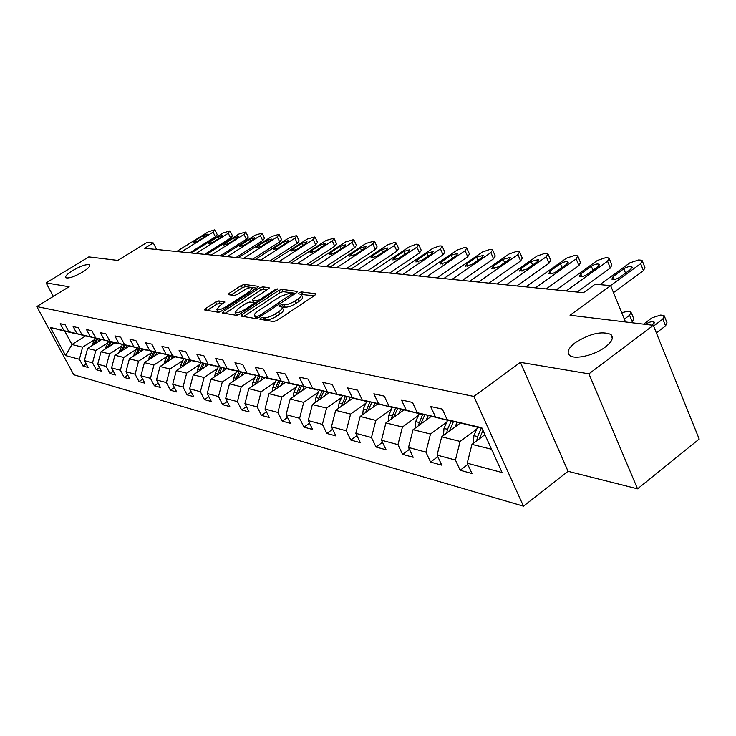 <?xml version="1.0" encoding="UTF-8"?>
<svg xmlns="http://www.w3.org/2000/svg" width="736" height="736" viewBox="0 0 736 736"><rect width="100%" height="100%" fill="white"/><g stroke="black" fill="none" stroke-linecap="round" stroke-linejoin="round"><path stroke-width="1.1" d="M260.489 318.154L259.909 319.277L273.654 321.586L277.095 320.399L314.879 295.32L315.597 293.765L301.401 291.898L299.046 292.726L298.328 293.719L301.291 294.391C302.091 295.357 300.987 296.884 297.97 298.972L294.86 301.024C290.573 303.655 286.966 304.916 284.032 304.805L282.247 304.538L279.882 305.366L279.146 306.378L282.017 307.078C282.826 308.071 281.686 309.635 278.604 311.779L275.457 313.858C271.124 316.517 267.508 317.768 264.61 317.63L262.853 317.336L260.489 318.154M82.772 271.998C88.164 268.566 90.436 266.193 89.599 264.877C86.682 263.939 81.043 265.825 72.689 270.544C67.28 273.967 64.98 276.35 65.78 277.711C68.678 278.659 74.345 276.754 82.772 271.998M605.369 347.006C612.15 341.614 613.962 337.41 610.797 334.411C601.671 330.832 589.83 333.592 575.258 342.682C568.385 348.036 566.499 352.268 569.609 355.368C574.522 359.968 594.679 355.322 605.369 347.006M218.794 300.904L215.676 302.008L205.611 308.513L204.507 309.902L218.15 312.248L221.334 311.126L257.434 287.684L258.474 286.332L244.324 284.418L241.215 285.522L229.236 293.259L228.169 294.612L234.214 295.541L237.36 294.428L243.358 290.545C247.609 288.061 250.645 287.15 252.466 287.804L249.66 291.419L225.924 306.82C221.656 309.322 218.62 310.242 216.826 309.571L219.751 305.836L224.793 301.889L218.794 300.904L219.898 303.112L216.78 304.216L207.212 310.408M588.929 373.851L520.398 362.36L568.054 471.307L637.542 488.824L588.929 373.851L653.31 325.33L570.032 315.238L610.659 285.632L595.194 284.197L583.455 292.698L144.642 248.28L153.272 242.963L147.108 242.392L117.769 260.415L88.835 256.91L46.11 282.891L53.36 296.396M520.398 362.36L473.883 396.428L36.8 306.553L69.101 286.736L46.11 282.891M241.914 314.548L241.068 316.103L255.696 318.568L259.054 317.4L296.304 292.845L297.335 291.438L281.916 289.349L278.64 290.499L241.914 314.548L242.834 316.397M236.514 315.339L222.502 312.984L223.376 311.466L259.532 287.96L262.724 286.828L269.137 287.73L268.097 289.101L253.423 298.669L252.365 300.058L256.698 300.766L259.955 299.616L275.31 289.579L277.785 288.852L239.789 314.189L236.514 315.339M653.31 325.33L699.2 439.07L637.542 488.824M473.883 396.428L523.462 506.166L73.756 374.753L36.8 306.553M86.25 364.072L83.076 366.105L88.09 367.485L84.392 360.612L92.543 362.802L96.269 369.748L101.476 371.183L97.732 364.191L106.196 366.454L109.968 373.529L115.377 375.029L111.587 367.899L120.373 370.254L124.191 377.458L129.812 379.012L125.976 371.754L135.111 374.21L138.984 381.542L144.826 383.162L140.935 375.765L150.448 378.313L154.367 385.793L160.448 387.476L156.51 379.942L166.41 382.591L170.384 390.218L176.714 391.966L172.721 384.284L183.034 387.044L187.064 394.827L193.669 396.649L189.621 388.81L200.385 391.699L204.47 399.63L211.361 401.534L207.258 393.539L218.491 396.548L222.631 404.644L229.825 406.631L225.667 398.47L237.406 401.617L241.601 409.888L249.127 411.967L244.913 403.632L257.195 406.916L261.446 415.371L269.321 417.542L265.043 409.023L277.904 412.464L282.21 421.102L290.462 423.384L286.129 414.672L299.607 418.287L303.977 427.119L312.625 429.502L308.237 420.596L322.386 424.387L326.812 433.421L335.892 435.933L331.448 426.816L346.306 430.799L350.796 440.045L360.346 442.686L355.838 433.348L371.468 437.543L376.013 447.01L386.069 449.788L381.496 440.229L397.964 444.636L402.574 454.351L413.172 457.277L408.535 447.47L425.914 452.125L430.578 462.079L441.766 465.17L437.074 455.115L455.428 460.037L460.156 470.249L471.978 473.515L467.222 463.202L502.09 472.54L481.786 427.726L447.194 419.686L442.318 409.106L430.643 406.493L435.491 416.972L450.745 421.056L417.294 412.74L412.491 402.436L401.46 399.97L406.235 410.173L421.24 414.184L389.022 406.171L384.284 396.134L373.833 393.797L378.552 403.733L393.309 407.68L362.241 399.942L357.567 390.154L347.659 387.946L352.314 397.633L366.832 401.516L336.84 394.036L332.221 384.486L322.819 382.389L327.41 391.846L341.697 395.655L312.708 388.433L308.154 379.114L299.221 377.108L303.738 386.345L317.796 390.089L289.754 383.097L285.264 373.989L276.754 372.094L281.226 381.11L295.053 384.799L267.895 378.019L263.47 369.122L255.364 367.31L259.762 376.124L273.378 379.748L247.057 373.17L242.696 364.476L234.959 362.747L239.301 371.367L252.696 374.928L227.176 368.552L222.87 360.042L215.482 358.395L219.76 366.832L232.953 370.328L208.168 364.136L203.927 355.81L196.862 354.228L201.084 362.489L214.075 365.93L189.998 359.913L185.812 351.762L179.05 350.244L183.218 358.331L196.006 361.726L172.601 355.865L168.47 347.88L161.994 346.435L166.106 354.356L178.701 357.696L155.922 351.992L151.855 344.163L145.645 342.783L149.693 350.548L162.104 353.832L139.932 348.275L135.921 340.602L129.959 339.268L133.961 346.886L146.179 350.115L124.586 344.706L120.621 337.18L114.899 335.901L118.846 343.372L130.888 346.555L109.839 341.283L105.929 333.896L100.436 332.672L104.319 339.995L116.187 343.132L95.662 337.99L91.807 330.74L86.517 329.562L90.353 336.757L102.046 339.839L82.018 334.816L78.209 327.704L73.122 326.563L76.912 333.629L88.44 336.674L68.88 331.761L65.127 324.778L60.223 323.684L63.958 330.62L75.33 333.62L64.768 331.154L71.962 344.522L82.607 347.18L94.355 339.738M83.076 366.105L79.396 359.278L65.605 355.58L50.379 327.465L63.958 330.62M68.88 331.761L76.912 333.629M82.018 334.816L90.353 336.757M95.662 337.99L104.319 339.995M109.839 341.283L118.846 343.372M124.586 344.706L133.961 346.886M139.932 348.275L149.693 350.548M155.922 351.992L166.106 354.356M172.601 355.865L183.218 358.331M189.998 359.913L201.084 362.489M208.168 364.136L219.76 366.832M227.176 368.552L239.301 371.367M247.057 373.17L259.762 376.124M267.895 378.019L281.226 381.11M289.754 383.097L303.738 386.345M312.708 388.433L327.41 391.846M336.84 394.036L352.314 397.633M362.241 399.942L378.552 403.733M389.022 406.171L406.235 410.173M417.294 412.74L435.491 416.972M107.741 342.875L95.809 350.474L87.621 348.432L101.393 339.692M87.621 348.432L84.392 360.612M95.809 350.474L92.543 362.802M121.642 346.122L109.517 353.896L101.016 351.771L114.991 342.856M101.016 351.771L97.732 364.191M109.517 353.896L106.196 366.454M136.077 349.508L123.749 357.448L114.926 355.249L129.104 346.141M114.926 355.249L111.587 367.899M123.749 357.448L120.373 370.254M151.082 353.022L138.552 361.146L129.37 358.855L143.768 349.554M129.37 358.855L125.976 371.754M138.552 361.146L135.111 374.21M166.695 356.675L153.944 364.992L144.394 362.609L159.013 353.105M144.394 362.609L140.935 375.765M153.944 364.992L150.448 378.313M182.942 360.474L169.97 368.994L160.034 366.51L174.874 356.804M160.034 366.51L156.51 379.942M169.97 368.994L166.41 382.591M199.861 364.43L186.668 373.161L176.309 370.576L191.378 360.649M176.309 370.576L172.721 384.284M186.668 373.161L183.034 387.044M217.516 368.561L204.084 377.504L193.283 374.808L208.592 364.66M193.283 374.808L189.621 388.81M204.084 377.504L200.385 391.699M235.934 372.867L222.263 382.048L210.984 379.233L226.541 368.837M210.984 379.233L207.258 393.539M222.263 382.048L218.491 396.548M255.18 377.366L241.252 386.786L229.466 383.842L245.272 373.198M229.466 383.842L225.667 398.47M241.252 386.786L237.406 401.617M275.31 382.067L261.114 391.745L248.786 388.672L264.85 377.761M248.786 388.672L244.913 403.632M261.114 391.745L257.195 406.916M296.369 386.98L281.906 396.934L268.999 393.714L285.329 382.527M268.999 393.714L265.043 409.023M281.906 396.934L277.904 412.464M318.44 392.132L303.701 402.38L290.168 399.004L306.774 387.522M290.168 399.004L286.129 414.672M303.701 402.38L299.607 418.287M341.596 397.532L326.563 408.084L312.368 404.542L329.25 392.757M312.368 404.542L308.237 420.596M326.563 408.084L322.386 424.387M365.921 403.208L350.584 414.083L335.662 410.357L352.838 398.25M335.662 410.357L331.448 426.816M350.584 414.083L346.306 430.799M391.488 409.17L375.838 420.385L360.143 416.466L377.614 404.027M360.143 416.466L355.838 433.348M375.838 420.385L371.468 437.543M418.416 415.444L402.436 427.027L385.903 422.906L403.696 410.09M385.903 422.906L381.496 440.229M402.436 427.027L397.964 444.636M446.807 422.05L430.486 434.028L413.052 429.677L431.186 416.466M413.052 429.677L408.535 447.47M430.486 434.028L425.914 452.125M476.781 429.024L460.11 441.425L441.692 436.825L460.193 423.172M441.692 436.825L437.074 455.115M460.11 441.425L455.428 460.037M491.547 449.273L471.951 444.388L484.932 434.682M482.071 428.352L447.194 419.686M471.951 444.388L467.222 463.202M568.054 471.307L523.462 506.166M156.584 249.486L153.272 242.963M625.526 321.963L610.659 285.632M85.496 335.984L71.962 344.522L65.605 355.58M50.379 327.465L64.768 331.154M82.607 347.18L79.396 359.278M467.811 464.48L460.156 470.249M437.81 456.706L430.578 462.079M409.418 449.328L402.574 454.351M382.49 442.308L376.013 447.01M356.942 435.638L350.796 440.045M332.644 429.281L326.812 433.421M309.525 423.209L303.977 427.119M287.5 417.422L282.21 421.102M266.478 411.893L261.446 415.371M246.413 406.594L241.601 409.888M227.222 401.525L222.631 404.644M208.868 396.676L204.47 399.63M191.277 392.012L187.064 394.827M174.414 387.541L170.384 390.218M158.24 383.244L154.367 385.793M142.701 379.114L138.984 381.542M127.76 375.139L124.191 377.458M113.399 371.312L109.968 373.529M99.572 367.623L96.269 369.748M263.12 319.81L265.77 319.985C268.677 320.132 272.292 318.881 276.616 316.222L275.457 313.858M282.311 307.685L283.167 309.433C283.976 310.436 282.845 312.009 279.763 314.143L276.616 316.222M301.585 294.998L302.413 296.737C303.223 297.712 302.119 299.239 299.11 301.337L296.001 303.388C291.714 306.02 288.107 307.271 285.172 307.16L282.1 307.16M314.162 295.798L301.364 294.464M295.596 293.314L283.029 291.64L279.754 292.79L243.561 316.526M257.241 316.406L259.587 315.588L292.965 293.103L290.886 292.772L280.25 296.507L258.051 311.08C254.969 313.205 253.81 314.769 254.582 315.762L257.241 316.406L258.014 317.98M255.456 317.529L256.57 318.44L255.42 316.103M224.995 313.398L260.636 290.205L259.532 287.96M267.398 289.552L263.819 289.073L260.636 290.205M253.405 302.174L257.011 302.928M238.059 308.688L235.143 312.506C237.02 313.214 240.138 312.285 244.508 309.718L253.037 304.143L253.856 302.625L249.78 302.008L246.551 303.149L238.059 308.688M236.063 314.355L238.013 315.072M223.155 303.628L219.898 303.112M217.746 311.411L219.282 312.092M253.653 290.14L252.669 288.218M256.744 288.126L245.41 286.617L242.3 287.73L230.938 295.072M656.365 332.884L665.583 325.901L666.963 322.626L664.626 316.784M643.568 324.153L651.995 317.823L660.643 315.072L662.814 315.312L664.24 315.818L662.842 319.074L653.605 326.048M473.46 443.256L473.874 435.675L477.544 427.303M479.449 438.776L482.982 430.367M481.307 428.177L477.627 436.577L476.707 440.827M652.418 325.22L654.175 322.11C652.114 321.264 649.428 321.862 646.125 323.914L645.5 324.383M599.868 284.63L629.85 262.881L638.563 259.983L640.725 260.139L642.132 260.562L640.651 263.672L610.521 285.623M613.502 292.588L643.457 270.673L640.651 263.672M623.815 268.806C627.173 266.763 629.869 266.11 631.902 266.828L630.697 269.348L619.96 277.159C616.593 279.22 613.898 279.873 611.874 279.137L613.116 276.58L623.815 268.806L625.545 273.093M642.491 261.455L644.92 267.545L643.457 270.673M631.286 322.662L632.307 321.899L633.742 318.697L631.396 312.929M621.718 312.653L627.661 311.356L631.037 312.055L629.593 315.238L624.367 319.12M455.032 426.981L457.074 422.335M443.477 435.51L443.983 428.462L447.571 420.32M449.3 431.213L453.523 421.388M451.297 420.79L447.534 429.318L446.642 433.173M426.218 420.081L428.177 415.656M415.095 428.186L415.665 421.627L419.189 413.706M420.753 424.065L424.81 414.754M422.703 414.184L418.177 425.942M556.204 289.938L597.328 260.48L605.746 257.655L607.798 257.802L609.104 258.198L607.568 261.234L566.242 290.959M577.125 292.063L610.346 268.06L607.568 261.234M591.302 266.248C594.568 264.27 597.163 263.617 599.076 264.298L597.834 266.763L587.264 274.353C583.988 276.35 581.394 276.994 579.49 276.304L580.768 273.801L591.302 266.248L592.958 270.259M609.436 259.008L611.874 264.997L610.346 268.06M525.946 286.874L566.444 258.198L574.595 255.447L576.546 255.585L577.751 255.953L576.168 258.916L535.477 287.84M546.204 288.926L578.928 265.567L576.168 258.916M560.446 263.81C563.62 261.896 566.122 261.262 567.934 261.896L566.646 264.298L556.232 271.694C553.04 273.617 550.546 274.261 548.752 273.608L550.068 271.17L560.446 263.81L562.028 267.582M578.054 256.689L580.502 262.586L578.928 265.567M398.894 413.549L400.789 409.317M388.194 421.25L388.81 415.15L392.26 407.44M393.696 417.294L397.587 408.462M395.582 407.919L391.184 419.097M372.959 407.348L374.78 403.291M362.655 414.681L363.308 408.995L366.694 401.479M368 410.872L371.744 402.482M369.84 401.976L365.562 412.611M348.294 401.451L350.06 397.569M338.367 408.452L339.057 403.144L342.498 395.554M343.574 404.782L347.171 396.796M345.359 396.308L341.2 406.456M497.196 283.967L537.078 256.036L544.98 253.35L546.839 253.478L547.952 253.819L546.333 256.717L506.248 284.887M516.828 285.954L549.065 263.212L546.333 256.717M531.107 261.501L538.329 259.615L537.013 261.961L526.755 269.164L519.542 271.05L520.886 268.658L531.107 261.501L532.616 265.043M548.237 254.49L550.675 260.286L549.065 263.212M469.844 281.198L509.128 253.975L516.792 251.344L518.558 251.473L519.598 251.786L517.932 254.628L478.464 282.072M488.897 283.13L520.646 260.958L517.932 254.628M503.194 259.293L510.158 257.444L508.806 259.744L498.704 266.763L491.749 268.612L493.12 266.285L503.194 259.293L504.638 262.642M519.855 252.402L522.293 258.106L520.646 260.958M443.79 278.558L482.485 252.006L489.928 249.44L491.611 249.559L492.577 249.854L490.884 252.632L452.005 279.395M462.291 280.434L493.571 258.824L490.884 252.632M476.588 257.195L483.313 255.383L481.942 257.618L471.997 264.472L465.272 266.285L466.67 264.012L476.588 257.195L477.968 260.36M492.826 250.415L495.245 256.027L493.571 258.824M324.824 395.848L326.526 392.113M315.256 402.518L315.965 397.569L319.323 390.2M320.316 398.995L323.776 391.386M322.046 390.917L318.016 400.596M418.95 276.046L457.065 250.139L464.296 247.618L465.906 247.738L466.808 248.014L465.088 250.728L426.788 276.837M436.926 277.868L467.737 256.781L465.088 250.728M451.214 255.199L457.718 253.405L456.32 255.604L446.522 262.283L440.018 264.077L441.444 261.85L451.214 255.199L452.53 258.18M467.029 248.529L469.448 254.049L467.737 256.781M302.459 390.503L304.115 386.906M293.232 396.888L293.949 392.26L297.234 385.094M298.163 393.475L301.484 386.216M299.837 385.784L295.918 395.03M395.241 273.645L432.786 248.345L439.815 245.888L441.352 245.999L442.198 246.256L440.45 248.906L402.721 274.408M412.721 275.42L443.081 254.822L440.45 248.906M426.972 253.285L433.274 251.528L431.857 253.672L422.197 260.194L415.904 261.961L417.349 259.78L426.972 253.285L428.242 256.119M442.41 246.726L444.811 252.154L443.081 254.822M281.124 385.416L282.725 381.929M272.219 391.515L272.946 387.191L276.156 380.218M277.021 388.222L280.214 381.294M278.64 380.871L274.832 389.721M372.582 271.354L409.575 246.634L416.41 244.223L417.882 244.324L418.674 244.573L416.898 247.176L379.73 272.081M389.592 273.074L419.502 252.963L416.898 247.176M403.806 251.464L409.906 249.725L408.48 251.832L398.958 258.198L392.858 259.937L394.321 257.802L403.806 251.464L405.021 254.141M418.867 245.005L421.259 250.35L419.502 252.963M260.746 380.549L262.31 377.172M252.144 386.391L252.871 382.343L256.018 375.553M256.827 383.208L259.891 376.584M258.391 376.188L254.693 384.661M350.906 269.155L387.357 244.996L394.018 242.632L395.425 242.733L396.161 242.963L394.367 245.511L357.751 269.854M367.466 270.839L396.943 251.178L394.367 245.511M381.634 249.716L387.55 248.004L386.106 250.065L376.731 256.294L370.806 258.005L372.287 255.916L381.634 249.716L382.803 252.264M396.336 243.368L398.719 248.612L396.943 251.178M241.261 375.903L242.788 372.618M232.953 381.496L233.68 377.715L236.762 371.1M237.516 378.424L240.47 372.085M239.025 371.698L235.437 379.822M330.151 267.058L366.068 243.423L373.906 241.206L374.596 241.426L372.793 243.92L336.702 267.72M346.288 268.695L375.342 249.467L372.793 243.92M360.401 248.041L366.142 246.358L364.679 248.372L355.442 254.472L349.692 256.146L351.182 254.104L360.401 248.041L361.514 250.461M374.771 241.794L377.136 246.956L375.342 249.467M222.612 371.459L224.103 368.267M214.59 376.823L215.308 373.281L218.325 366.832M219.034 373.851L221.886 367.752M220.496 367.402L217.01 375.204M310.252 265.043L345.662 241.923L353.28 239.743L353.924 239.945L352.112 242.392L316.544 265.678M325.993 266.634L354.623 247.83L352.112 242.392M340.041 246.431L345.616 244.784L344.144 246.753L335.036 252.715L329.452 254.371L330.952 252.365L340.041 246.431L341.118 248.74M354.09 240.286L356.436 245.373L354.623 247.83M204.755 367.2L206.209 364.099M197 372.342L197.708 369.03L200.661 362.738M201.324 369.472L204.084 363.602M202.74 363.29L199.355 370.778M291.171 263.111L326.076 240.479L333.482 238.344L334.098 238.528L332.267 240.93L297.206 263.718M306.535 264.666L334.751 246.256L332.267 240.93M320.5 244.895L325.928 243.266L324.447 245.208L315.468 251.04L310.04 252.669L311.549 250.7L320.5 244.895L321.54 247.094M334.245 238.85L336.582 243.846L334.751 246.256M187.634 363.115L189.051 360.106M180.127 368.064L180.826 364.955L183.724 358.818M184.34 365.286L187.008 359.628M185.72 359.334L182.427 366.546M272.854 261.262L307.262 239.09L314.474 236.992L315.054 237.176L313.205 239.531L278.65 261.841M287.85 262.78L315.67 244.748L313.205 239.531M301.742 243.414L307.013 241.813L305.523 243.708L296.672 249.43L291.392 251.031L292.91 249.099L301.742 243.414L302.735 245.511M315.192 237.461L317.51 242.383L315.67 244.748M171.194 359.205L172.583 356.27M163.935 363.952L167.458 355.046M168.047 361.266L170.623 355.81M169.39 355.525L166.18 362.489M255.254 259.477L289.174 237.756L296.203 235.695L296.746 235.87L294.897 238.179L260.82 260.038M269.9 260.958L297.335 243.294L294.897 238.179M283.7 241.988L288.843 240.414L287.344 242.282L278.613 247.876L273.479 249.458L274.997 247.563L283.7 241.988L284.666 244.002M296.875 236.136L299.175 240.976L297.335 243.294M155.416 355.442L156.768 352.59M148.387 360.014L151.837 351.422M152.389 357.411L154.891 352.148M153.704 351.872L150.576 358.588M238.326 257.766L271.786 236.468L278.631 234.453L279.146 234.609L277.288 236.882L243.68 258.308M252.641 259.21L279.698 241.905L277.288 236.882M266.358 240.626L271.363 239.071L269.864 240.902L261.252 246.385L256.248 247.94L257.775 246.091L266.358 240.626L267.288 242.54M279.266 234.858L281.548 239.623L279.698 241.905M140.245 351.836L141.57 349.048M133.437 356.233L136.822 347.944M137.338 353.712L139.766 348.625M138.626 348.358L135.58 354.844M222.042 256.11L255.033 235.235L261.712 233.248L262.2 233.404L260.332 235.63L227.194 256.634M236.035 257.526L262.715 240.562L260.332 235.63M249.66 239.31L254.546 237.783L253.037 239.577L244.545 244.95L239.669 246.486L241.196 244.665L249.66 239.31L250.553 241.141M262.31 233.634L264.574 238.326L262.715 240.562M125.654 348.358L126.951 345.644M119.057 352.59L122.388 344.577M122.857 350.152L125.212 345.239M124.117 344.982L121.155 351.247M206.356 254.527L238.906 234.048L245.419 232.088L245.879 232.236L244.012 234.425L211.315 255.024M220.046 255.907L246.367 239.264L244.012 234.425M233.579 238.041L238.335 236.532L236.836 238.298L228.454 243.57L223.698 245.079L225.225 243.294L233.579 238.041L234.444 239.798M245.98 232.456L248.225 237.066L246.367 239.264M111.605 345.018L112.884 342.36M105.211 349.094L108.477 341.338M108.919 346.739L111.2 341.973M110.142 341.725L107.263 347.788M191.24 253L223.348 232.898L229.715 230.975L228.27 233.266L196.024 253.478M204.636 254.352L230.607 238.022L228.27 233.266M218.077 236.817L222.723 235.336L221.214 237.066L212.952 242.245L208.306 243.726L209.834 241.978L218.077 236.817L218.914 238.51M230.239 231.316L232.466 235.86L230.607 238.022M98.072 341.798L99.323 339.204M91.88 345.727L95.082 338.22M95.487 343.445L97.704 338.827M96.692 338.588L93.877 344.457M176.668 251.519L208.343 231.794L214.562 229.899L213.1 232.144L181.277 251.988M189.778 252.844L215.4 236.817L213.1 232.144M203.127 235.64L207.662 234.177L206.144 235.879L197.993 240.957L193.458 242.42L194.994 240.7L203.127 235.64L203.927 237.259M215.059 230.221L217.267 234.701L215.4 236.817M265.77 319.985L264.61 317.63M279.763 314.143L278.604 311.779M283.388 306.894L282.247 304.538M285.172 307.16L284.032 304.805M296.001 303.388L294.86 301.024M299.11 301.337L297.97 298.972M302.524 294.244L301.401 291.898M315.891 294.391L315.597 293.765M264.012 319.691L262.853 317.336M279.754 292.79L278.64 290.499M283.029 291.64L281.916 289.349M297.335 291.916L297.05 291.327M260.13 316.692L259.587 315.588M292.762 295.182L292.238 294.087M224.278 313.278L223.376 311.466M263.819 289.073L262.724 286.828M269.128 288.172L268.87 287.638M253.736 302.441L252.614 300.159M257.582 302.551L256.698 300.766M260.47 300.665L259.955 299.616M275.816 290.628L275.31 289.579M245.024 310.767L244.508 309.718M253.552 305.182L253.037 304.143M224.802 302.275L224.554 301.797M226.421 307.823L225.924 306.82M250.148 292.413L249.66 291.419M230.064 294.943L229.236 293.259M242.3 287.73L241.215 285.522M245.41 286.617L244.324 284.418M258.465 286.755L258.216 286.24M206.503 310.288L205.611 308.513M216.78 304.216L215.676 302.008M662.842 319.074L665.583 325.901M480.019 437.156L481.224 437.451M473.874 435.675L477.627 436.577M646.355 324.484L646.125 323.914M613.116 276.58L614.275 279.432M629.593 315.238L632.307 321.899M449.788 429.861L450.8 430.109M443.983 428.462L447.534 429.318M421.176 422.961L421.995 423.154M415.665 421.627L419.032 422.446M580.768 273.801L581.909 276.543M550.068 271.17L551.181 273.801M394.036 416.41L394.698 416.567M388.81 415.15L392.012 415.923M368.276 410.191L368.782 410.32M363.308 408.995L366.344 409.731M339.057 403.144L341.946 403.843M520.886 268.658L521.971 271.198M493.12 266.285L494.178 268.714M466.67 264.012L467.7 266.349M315.965 397.569L318.716 398.231M441.444 261.85L442.446 264.095M293.949 392.26L296.58 392.895M417.349 259.78L418.324 261.942M272.946 387.191L275.448 387.789M394.321 257.802L395.269 259.891M252.871 382.343L255.272 382.922M372.287 255.916L373.207 257.922M233.68 377.715L235.971 378.267M351.182 254.104L352.084 256.036M215.308 373.281L217.506 373.814M330.952 252.365L331.826 254.224M197.708 369.03L199.806 369.536M311.549 250.7L312.395 252.494M180.826 364.955L182.841 365.442M292.91 249.099L293.738 250.829M164.616 361.045L166.557 361.514M274.997 247.563L275.798 249.228M149.049 357.291L150.917 357.742M257.775 246.091L258.557 247.692M134.09 353.685L135.875 354.117M241.196 244.665L241.951 246.22M119.692 350.207L121.412 350.621M225.225 243.294L225.961 244.794M105.828 346.858L107.484 347.263M209.834 241.978L210.551 243.423M92.469 343.638L94.07 344.025M194.994 240.7L195.693 242.098M612.324 338.118L610.797 334.411M293.673 294.584L293.02 293.232M255.742 318.099L254.582 315.762M253.478 302.34L252.365 300.058M236.284 314.796L235.143 312.506M254.895 304.308L254.196 302.892M217.948 311.806L216.826 309.571M654.488 322.883L654.175 322.11M631.902 266.828L632.187 267.545M599.076 264.298L599.343 264.951M567.934 261.896L568.174 262.485M538.329 259.615L538.55 260.158M510.158 257.444L510.37 257.94"/></g></svg>

